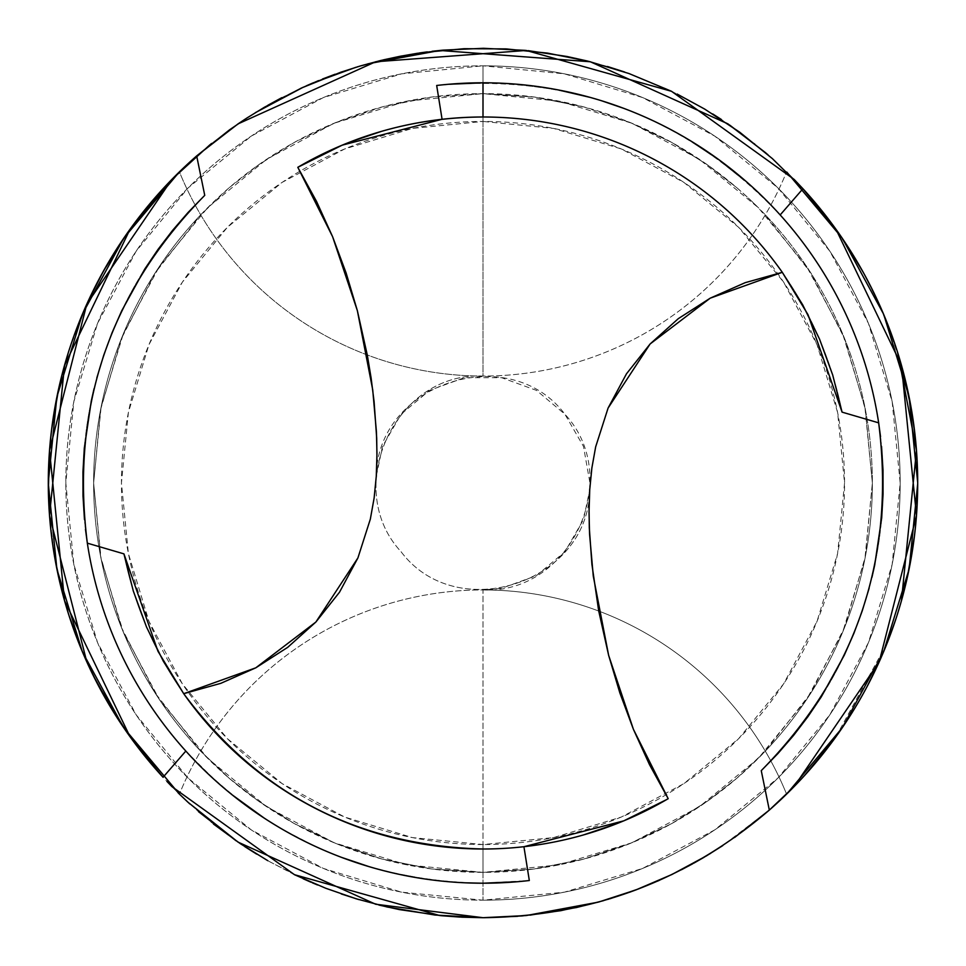 <?xml version="1.0" encoding="UTF-8"?>
<svg xmlns="http://www.w3.org/2000/svg" width="966" height="966" viewBox="0 0 966 966"><rect width="100%" height="100%" fill="white"/><g stroke="black" fill="none" stroke-linecap="round" stroke-linejoin="round"><path stroke-width="0.72" stroke-dasharray="4.83 3.62" d="M163.966 187.742L179.422 171.863A327.764 327.764 0 0 0 483 376.064L483 93.63L431.935 96.998L382.669 106.779L336.216 122.356L294.461 142.328L258.429 164.92L229.304 187.621L200.674 214.85L229.304 187.621L258.429 164.92L294.461 142.328L336.216 122.356L382.669 106.779L431.935 96.998L483 93.63L558.964 101.116L632.005 123.274L699.324 159.257L758.322 207.678L806.743 266.676L842.726 333.995L864.884 407.036L872.37 483A389.37 389.37 0 0 0 483 93.63A389.37 389.37 0 0 0 93.63 483L100.633 556.501L121.39 627.357L155.14 693.033L200.686 751.15L229.184 778.27L258.308 800.995L294.195 823.527L335.975 843.535L382.089 859.064L431.705 868.977L483 872.37L483 589.936A327.764 327.764 0 0 0 179.422 794.137A327.764 327.764 0 0 1 483 589.936L483 872.37L534.053 869.002L583.319 859.221L629.76 843.644L671.515 823.684L707.559 801.092L736.672 778.391L748.239 768.055L765.326 751.15L810.86 693.033L844.622 627.357L865.367 556.501L872.37 483L864.884 558.964L842.726 632.005L806.743 699.324L758.322 758.322L699.324 806.743L632.005 842.726L558.964 864.884L483 872.37L407.036 864.884L333.995 842.726L266.676 806.743L207.678 758.322L159.257 699.324L123.274 632.005L101.116 558.964L93.63 483A389.37 389.37 0 0 1 200.674 214.85L155.14 272.967L121.378 338.643L100.633 409.499L93.63 483A389.37 389.37 0 0 0 483 872.37A389.37 389.37 0 0 0 872.37 483A389.37 389.37 0 0 1 765.326 751.15L736.672 778.391L707.559 801.092L671.515 823.684L629.76 843.644L583.319 859.221L534.053 869.002L483 872.37L431.705 868.977L382.089 859.064L335.975 843.535L294.195 823.527L258.308 800.995L229.184 778.27L200.686 751.15A389.37 389.37 0 0 1 93.63 483L101.116 407.036L123.274 333.995L159.257 266.676L207.678 207.678L266.676 159.257L333.995 123.274L407.036 101.116L483 93.63L483 376.064A327.764 327.764 0 0 0 786.578 171.863A327.764 327.764 0 0 1 483 376.064C395.734 371.548 341.529 487.782 401.083 551.743C456.846 626.053 588.934 582.667 589.731 489.702L589.936 483L583.488 446.425L564.917 414.257L536.468 390.385L501.571 377.682L464.429 377.682L429.532 390.385L401.083 414.257L382.512 446.425L376.269 476.298C377.066 383.333 509.154 339.947 564.917 414.257C624.471 478.218 570.266 594.452 483 589.936A327.764 327.764 0 0 1 786.578 794.137A327.764 327.764 0 0 0 483 589.936L501.571 588.318L536.468 575.615L564.917 551.743L583.488 519.575L589.731 489.702C588.934 582.667 456.846 626.053 401.083 551.743C341.529 487.782 395.734 371.548 483 376.064A327.764 327.764 0 0 1 179.422 171.863A434.7 434.7 0 0 0 179.422 794.137L198.489 811.657M799.45 781.023L800.826 779.562M800.862 779.526L802.975 777.244M803.024 777.195L804.545 775.517M804.618 775.444L805.753 774.201M805.837 774.104L807.178 772.607M807.552 772.196L808.3 771.339M823.889 752.731L831.509 742.83M831.581 742.721L835.988 736.696M836.037 736.635L887.307 642.692M895.591 619.87L895.941 618.795M896.122 618.264L896.339 617.588M896.388 617.443L896.834 616.054M896.871 615.958L897.462 614.098M897.788 352.952L895.361 345.454M887.042 322.644L886.619 321.593M886.414 321.074L886.148 320.41M886.088 320.277L885.544 318.925M885.508 318.828L884.759 317.017M884.723 316.933L883.709 314.481M883.673 314.397L883.093 313.02M883.057 312.948L882.26 311.1M882.212 310.98L867.263 279.766M866.985 279.246L865.874 277.145M865.645 276.747L864.546 274.694M864.365 274.38L863.326 272.484M847.58 246.258L839.406 234.122M839.285 233.953L838.234 232.456M838.174 232.359L827.536 217.942M827.294 217.628L825.616 215.466M825.507 215.321L806.006 192.089M805.849 191.908L832.921 225.078L858.738 264.406M126.715 732.047L127.645 733.375M140.493 750.679L144.188 755.352M160.151 774.092L154.645 767.861M483 65.821A417.179 417.179 0 0 1 900.179 483A417.179 417.179 0 0 1 483 900.179A417.179 417.179 0 0 0 900.179 483A417.179 417.179 0 0 0 483 65.821A417.179 417.179 0 0 1 900.179 483A417.179 417.179 0 0 1 483 900.179L483 844.55A361.55 361.55 0 0 0 844.55 483A361.55 361.55 0 0 0 483 121.45L483 65.821L401.615 73.839L323.356 97.578L251.232 136.134L188.008 188.008L136.134 251.232L97.578 323.356L73.839 401.615L65.821 483L73.839 564.385L97.578 642.644L136.134 714.768L188.008 777.992L251.232 829.866L323.356 868.422L401.615 892.161L483 900.179L564.385 892.161L642.644 868.422L714.768 829.866L777.992 777.992L829.866 714.768L868.422 642.644L892.161 564.385L900.179 483L892.161 401.615L868.422 323.356L829.866 251.232L777.992 188.008L714.768 136.134L642.644 97.578L564.385 73.839L483 65.821L483 121.45L553.53 128.393L621.355 148.969L683.868 182.381L738.652 227.348L783.619 282.132L817.031 344.645L837.607 412.47L844.55 483L837.607 553.53L817.031 621.355L783.619 683.868L738.652 738.652L683.868 783.619L621.355 817.031L553.53 837.607L483 844.55L412.47 837.607L344.645 817.031L282.132 783.619L227.348 738.652L182.381 683.868L148.969 621.355L128.393 553.53L121.45 483L128.393 412.47L148.969 344.645L182.381 282.132L227.348 227.348L282.132 182.381L344.645 148.969L412.47 128.393L483 121.45A361.55 361.55 0 0 0 121.45 483A361.55 361.55 0 0 0 483 844.55L483 900.179A417.179 417.179 0 0 1 65.821 483A417.179 417.179 0 0 1 483 65.821A417.179 417.179 0 0 0 65.821 483A417.179 417.179 0 0 0 483 900.179A417.179 417.179 0 0 1 65.821 483A417.179 417.179 0 0 1 483 65.821M123.926 553.868A366.005 366.005 0 0 0 483 849.005A366.005 366.005 0 0 1 123.926 553.868M442.078 119.289A366.005 366.005 0 0 1 842.074 412.132A366.005 366.005 0 0 0 442.078 119.289M517.776 881.704L529.32 880.521L483 883.214C365.245 881.137 266.181 837.087 185.822 751.065A400.214 400.214 0 0 1 204.744 195.349A400.214 400.214 0 0 0 185.822 751.065L215.503 780.685L232.094 794.789M93.895 389.37L96.842 377.875M85.467 529.271L84.465 519.575M417.421 877.804L441.16 881.016L465.057 882.815M369.435 866.768L399.767 874.459M320.398 848.691L341.324 857.301M264.298 818.166L283.026 829.673L314.783 846.144M126.498 234.255L136.822 220.079L157.204 195.217M97.832 281.48L119.41 244.736M78.21 324.54L87.423 302.756M60.17 382.125L65.169 363.071L75.167 332.558M48.36 490.257L49.012 458.065L52.055 425.958L57.562 393.742M52.055 425.958L52.164 425.185M48.976 507.235L48.928 506.305M48.36 490.004L49.314 512.644L54.205 554.375L49.423 514.298M65.603 604.426L56.245 565.75M81.011 648.44L69.383 616.743M108.941 704.456L91.082 671.068M141.157 751.524L126.377 731.564L110.039 706.303M178.167 792.905L166.961 781.47M214.38 824.771L189.819 803.953M294.702 874.81L267.836 860.706M460.347 917.108L461.446 917.169M398.632 909.441L399.381 909.586M358.748 899.563L378.938 905.057M317.5 884.965L341.252 893.936M269.55 861.684L303.167 878.758M310.943 882.2L312.26 882.767M256.654 854.113L269.538 861.684M236.115 840.794L244.796 846.627M210.914 822.018L211.844 822.754M226.853 834.213L227.578 834.745M123.986 728.098L123.419 727.265M82.557 652.135L82.158 651.193M48.3 483.338L48.3 482.336M56.789 397.533L56.97 396.603M82.303 314.445L82.678 313.576M123.467 238.662L123.95 237.95M872.37 483L865.367 409.499L844.61 338.643L810.86 272.967L765.313 214.85A389.37 389.37 0 0 1 872.37 483M786.795 793.919L786.578 794.137A434.7 434.7 0 0 0 786.578 171.863L786.771 172.057M842.014 237.902L842.581 238.735M883.443 313.865L883.842 314.807M917.7 482.662L917.7 483.664M909.211 568.467L909.03 569.397M883.697 651.555L883.322 652.424M842.533 727.338L842.05 728.05M734.571 837.51L722.822 845.552M881.306 308.879L864.292 274.235M901.532 365.559L886.377 320.978M911.783 411.504L905.492 380.713M917.229 462.871L915.225 436.692M917.108 505.604L917.615 474.197M916.022 521.217L916.637 513.417M909.332 567.863L914.355 536.818M894.371 623.493L902.534 596.807M902.642 596.396L907.086 578.477M877.828 664.862L881.258 657.218M881.378 656.952L887.597 641.955M794.402 786.312L814.604 764.07L834.069 739.34L852 712.799M851.722 713.234L867.408 685.957M704.25 857.18L720.648 846.989L746.392 828.816L770.735 808.844L793.678 787.036M636.654 889.638L665.755 877.418L681.38 869.786M692.513 863.882L693.697 863.218M603.496 900.662L629.603 892.234M517.643 916.311L530.684 915.08M483 917.7L484.461 917.7M804.388 775.71L786.578 794.137M840.589 730.163L833.09 740.68M890.881 633.31L881.39 656.928L872.515 675.983L862.735 694.59L848.414 718.45M902.389 597.338L896.291 617.721M917.543 494.471L917.241 502.839M916.432 516.11L914.452 536.045M916.613 452.317L916.722 453.851M917.471 468.86L917.555 494.133M914.114 427.322L916.613 452.281M896.013 347.398L903.041 371.053M873.179 291.358L889.783 329.732M802.178 187.887L829.118 220.006L841.422 237.044L864.522 274.67M872.395 289.764L873.167 291.346M671.285 91.19L677.057 94.016M148.329 760.423L163.049 777.268M82.291 651.519L93.038 675.077M63.068 595.322L68.948 615.366M54.205 554.375L55.352 560.992M89.367 298.554L70.059 347.168L58.624 388.851M139.853 216.143L125.592 235.559M172.733 178.541L165.5 186.076M210.769 144.103L196.678 155.912M238.095 123.853L211.578 143.451M267.884 105.258L245.642 118.83M300.571 88.437L281.831 97.651M322.511 79.007L318.575 80.601M359.4 66.243L335.081 74.237M432.043 51.295L427.322 51.874M418.93 53.045L417.916 53.202M528.221 50.655L525.419 50.377M607.517 66.521L587.364 61.015M712.763 113.976L685.184 98.182L666.359 88.86L624.724 72.052M729.958 125.266L721.3 119.434M755.134 144.019L754.217 143.282M739.219 131.835L738.483 131.304M775.143 161.105L767.91 154.681M448.502 84.271L436.68 85.479C572.005 73.15 686.5 116.306 780.178 214.935A400.214 400.214 0 0 1 761.256 770.651A400.214 400.214 0 0 0 780.178 214.935L779.526 214.21M872.105 576.63L869.159 588.125M880.533 436.729L881.535 446.425M507.971 83.571L484.123 82.786M557.913 89.862L515.699 84.127M601.528 100.742L590.141 97.397M690.436 140.746L667.627 127.923L646.109 117.538L624.036 108.458M780.178 214.935L762.935 196.979M764.372 198.392L746.923 182.139M523.922 846.711A366.005 366.005 0 0 1 483 849.005A366.005 366.005 0 0 0 523.922 846.711M318.152 156.226L297.806 167.311M349.354 142.268L340.527 145.866M426.827 121.33L404.271 125.568L381.582 131.328M650.203 808.578L667.095 799.341M616.646 823.732L625.473 820.134M540.465 844.465L562.924 840.178L583.114 835.047M757.296 206.652L748.324 198.018L757.296 206.652M736.829 187.742L748.324 198.018L736.829 187.742L707.752 165.053L736.829 187.742M671.708 142.425L707.752 165.053L671.708 142.425L630.073 122.477L671.708 142.425M583.669 106.876L630.073 122.477L583.669 106.876L534.44 97.047L583.669 106.876M483 93.63L534.44 97.047L483 93.63M210.069 144.659L244.036 119.881M244.664 119.458L255.386 112.66M303.167 87.242L306.56 85.72M355.886 67.294L357.275 66.883M357.963 66.666L359.75 66.135M359.871 66.099L361.779 65.543M361.876 65.519L364.399 64.794M364.472 64.77L367.913 63.816M765.966 153.014L767.185 154.053M767.584 154.403L769.214 155.828M769.359 155.949L771.206 157.579M771.303 157.663L772.872 159.052M772.945 159.112L775.07 161.032M769.322 810.088L721.964 846.119M721.336 846.542L710.614 853.34M688.601 866.007L662.978 878.686M662.833 878.758L659.44 880.28M657.46 881.161L639.033 888.732M610.114 898.706L608.725 899.117M608.037 899.334L606.25 899.865M606.129 899.901L604.221 900.457M604.124 900.481L601.601 901.206M601.528 901.23L598.087 902.184"/><path stroke-width="1.45" d="M183.709 693.685L220.828 683.324L255.797 667.82L315.882 622.032L357.915 557.925L370.34 519.116L374.132 497.973L376.269 476.298L374.132 497.973L370.34 519.116L357.915 557.925L339.513 592.206L315.882 622.032L287.687 647.353L255.797 667.82L183.709 693.685L163.351 661.275L146.518 627.019L133.308 591.035L123.926 553.868L157.977 651.277L183.709 693.685C258.272 794.016 358.036 845.781 483 849.005A366.005 366.005 0 0 0 668.194 798.689L633.418 729.33L619.846 692.9L608.628 655.298L598.666 610.741L591.904 564.313L589.308 527.895L589.055 508.973L589.731 489.702L591.868 468.027L589.731 489.702L589.031 512.173L589.562 534.077L593.281 576.159L608.628 655.298L633.418 729.33L649.478 764.601L668.194 798.689A366.005 366.005 0 0 1 183.709 693.685M786.578 794.137L799.45 781.023M808.3 771.339L823.889 752.731M887.307 642.692L895.591 619.87M897.462 614.098L901.471 600.659L916.48 450.434L897.788 352.952M895.361 345.454L887.042 322.644M863.326 272.484L847.58 246.258M677.057 94.016L704.637 109.049L739.702 132.185L772.353 158.593L802.951 188.732L794.137 179.422L671.539 91.311L526.204 50.449L375.665 61.764L238.059 123.877L196.678 155.912L204.744 195.349C109.436 292.408 70.301 408.34 87.338 543.158L123.926 553.868L87.338 543.158L85.467 529.271M166.961 781.47L171.863 786.578L294.461 874.689L439.796 915.551L483 917.7C591.554 916.42 686.995 880.557 769.322 810.088L761.256 770.651C856.564 673.592 895.699 557.66 878.662 422.842L842.074 412.132L808.023 314.723L782.291 272.315L745.172 282.676L710.203 298.18L650.118 343.968L608.085 408.075L595.66 446.872L591.868 468.027L595.66 446.872L608.085 408.075L626.487 373.794L650.118 343.968L678.313 318.647L710.203 298.18L782.291 272.315A366.005 366.005 0 0 0 483 116.995L483 82.786A400.214 400.214 0 0 0 436.68 85.479L442.078 119.289L426.827 121.33M179.422 171.863L130.012 229.304L64.529 365.341L49.52 515.566L86.795 661.855L97.3 683.493M97.373 683.638L126.715 732.047M127.645 733.375L140.493 750.679M144.188 755.352L160.151 774.092M96.842 377.875L103.773 355.102L112.068 332.727L121.692 310.859L144.719 269.128L158.001 249.445L172.467 230.536L188.068 212.472L204.744 195.349L196.678 155.912L229.51 129.855L246.765 118.093L264.612 107.141L301.899 87.821L340.889 72.184L360.849 65.809L381.039 60.423L422.178 52.575L464.03 48.711L505.991 48.904L547.565 53.118L588.717 61.353L628.938 73.525L671.285 91.19M84.465 519.575L82.991 495.836L82.943 471.976L84.308 448.127L91.287 400.962L94.052 388.706M465.057 882.815L483 883.214A400.214 400.214 0 0 1 87.338 543.158A400.214 400.214 0 0 0 483 883.214L517.776 881.704M399.767 874.459L417.421 877.804M341.324 857.301L369.435 866.768M314.783 846.144L320.398 848.691M232.094 794.789L264.298 818.166M157.204 195.217L163.966 187.742M119.41 244.736L126.498 234.255M87.423 302.756L97.832 281.48M75.167 332.558L78.21 324.54M57.465 394.213L60.278 381.667M49.012 458.065L49.061 457.244M49.423 514.298L48.36 490.257M56.245 565.75L54.205 554.375M69.383 616.743L65.603 604.426M91.082 671.068L81.011 648.44M110.039 706.303L108.941 704.456M154.645 767.861L141.157 751.524M189.819 803.953L178.167 792.905M267.836 860.706L240.449 843.741L213.486 824.058M461.446 917.169L483 917.7L434.929 915.031L387.378 907.05L356.212 898.803L325.759 888.261L294.702 874.81M441.51 915.72L460.347 917.108M378.938 905.057L399.381 909.586L440.979 915.659M341.252 893.936L358.748 899.563M303.167 878.758L310.943 882.2M312.26 882.767L317.5 884.965M244.796 846.627L256.654 854.113M198.489 811.657L236.115 840.794M179.229 793.943L123.986 728.098L148.329 760.423M123.419 727.265L82.557 652.135M82.158 651.193L56.97 569.409M56.861 568.829L48.3 483.338M48.3 482.336L56.789 397.533M56.97 396.603L82.303 314.445M82.678 313.576L123.467 238.662M123.95 237.95L179.205 172.081M786.771 172.057L842.014 237.902M842.581 238.735L883.443 313.865M883.842 314.807L909.03 396.591M909.139 397.171L917.7 482.662M917.7 483.664L909.211 568.467M909.03 569.397L883.697 651.555M883.322 652.424L842.533 727.338M842.05 728.05L786.795 793.919M722.822 845.552L706.339 855.936L671.925 874.496L635.942 889.903L598.823 901.99L560.86 910.672L522.099 915.937L483 917.7L375.665 904.236L238.059 842.123L187.839 802.13M869.159 588.125L862.227 610.898L853.932 633.273L844.308 655.141L821.281 696.872L807.999 716.555L793.533 735.464L777.932 753.528L761.256 770.651L769.322 810.088A434.7 434.7 0 0 0 802.951 188.732A434.7 434.7 0 0 1 769.322 810.088L734.571 837.51M864.292 274.235L858.738 264.406M886.377 320.978L881.306 308.879M905.492 380.713L901.532 365.559M915.225 436.692L911.783 411.504M917.615 474.197L917.229 462.871M916.637 513.417L917.108 505.604M914.355 536.818L916.022 521.217M907.086 578.477L909.332 567.863M887.597 641.955L894.371 623.493M867.408 685.957L877.828 664.862M793.678 787.036L794.402 786.312M693.697 863.218L704.25 857.18M681.38 869.786L692.513 863.882M629.603 892.234L636.654 889.638M529.984 915.152L576.473 907.533L603.496 900.662M484.461 917.7L517.643 916.311M833.09 740.68L804.388 775.71M848.414 718.45L840.589 730.163M896.291 617.721L890.881 633.31M914.452 536.045L907.328 577.402L902.292 597.7M917.241 502.839L916.432 516.11M916.722 453.851L917.471 468.86M903.041 371.053L911.65 410.731L914.114 427.322M889.783 329.732L896.013 347.398M864.522 274.67L872.395 289.764M196.678 155.912A434.7 434.7 0 0 0 163.049 777.268A434.7 434.7 0 0 1 196.678 155.912L172.733 178.541M93.038 675.077L112.624 710.553L124.01 728.135M68.948 615.366L82.291 651.519M55.352 560.992L63.068 595.322M58.878 387.68L51.669 429.013L49.568 449.818L48.36 490.004M125.978 235.004L103.712 270.625L89.367 298.554M165.5 186.076L139.853 216.143M211.578 143.451L210.769 144.103M245.642 118.83L238.095 123.853M281.831 97.651L267.884 105.258M318.575 80.601L300.571 88.437M335.081 74.237L322.511 79.007M400.165 56.27L383.913 59.747M383.756 59.783L359.4 66.243M417.916 53.202L400.214 56.257M442.549 50.184L432.043 51.295M427.322 51.874L418.93 53.045M525.419 50.377L483.447 48.3L443.056 50.135M587.364 61.015L566.945 56.487L528.221 50.655M624.724 72.052L607.517 66.521M721.3 119.434L712.763 113.976M767.91 154.681L729.958 125.266M163.049 777.268L185.822 751.065L163.049 777.268L130.012 736.696L64.529 600.659L49.52 450.434L86.795 304.145L171.863 179.422L210.069 144.659M802.951 188.732L780.178 214.935L802.951 188.732L835.988 229.304L901.471 365.341L916.48 515.566L879.205 661.855L794.137 786.578L769.322 810.088M881.535 446.425L883.009 470.164L883.057 494.024L881.692 517.873L874.713 565.038L871.948 577.294M297.806 167.311L332.582 236.67L316.522 201.399L297.806 167.311A366.005 366.005 0 0 1 782.291 272.315L802.649 304.725L819.482 338.981L832.692 374.965L842.074 412.132L878.662 422.842A400.214 400.214 0 0 0 483 82.786L483 116.995C416.793 117.309 355.065 134.081 297.806 167.311L342.181 145.166L442.078 119.289L436.68 85.479A400.214 400.214 0 0 1 878.662 422.842L880.533 436.729M484.123 82.786L448.502 84.271M515.699 84.127L507.971 83.571M590.141 97.397L557.913 89.862M624.036 108.458L601.528 100.742M746.138 181.463L718.245 159.221L690.436 140.746M667.095 799.341L623.819 820.834L523.922 846.711L529.32 880.521A400.214 400.214 0 0 1 483 883.214A400.214 400.214 0 0 0 529.32 880.521L523.922 846.711L540.465 844.465M340.527 145.866L318.152 156.226M381.582 131.328L349.354 142.268M625.473 820.134L650.203 808.578M583.114 835.047L616.646 823.732M376.945 457.027L376.269 476.298L376.969 453.827L376.438 431.923L372.719 389.841L357.372 310.702L367.334 355.259L371.137 378.177L374.096 401.687L376.692 438.105L376.945 457.027M346.154 273.1L357.372 310.702L332.582 236.67L346.154 273.1M244.036 119.881L244.664 119.458M255.386 112.66L303.167 87.242M306.56 85.72L312.537 83.112M312.598 83.088L355.886 67.294M357.275 66.883L357.963 66.666M367.913 63.816L439.796 50.449L590.335 61.764L727.941 123.877L765.966 153.014M721.964 846.119L721.336 846.542M710.614 853.34L688.601 866.007M659.44 880.28L657.46 881.161M639.033 888.732L610.114 898.706M608.725 899.117L608.037 899.334M598.087 902.184L526.204 915.551L483 917.7M187.778 802.07L179.422 794.137"/></g></svg>
